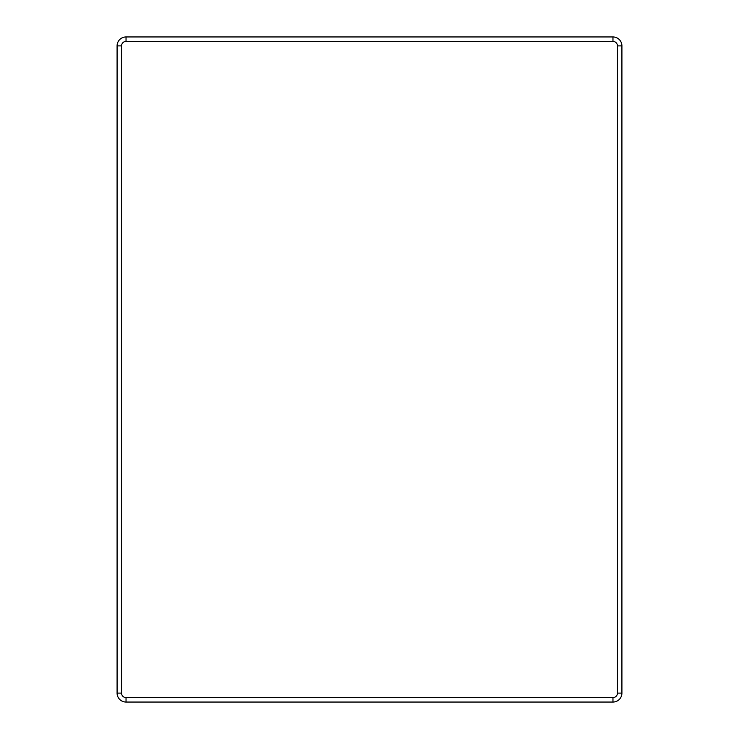 <?xml version="1.0" encoding="UTF-8"?>
<svg xmlns="http://www.w3.org/2000/svg" width="739" height="739" viewBox="0 0 739 739"><rect width="100%" height="100%" fill="white"/><g stroke="black" fill="none" stroke-linecap="round" stroke-linejoin="round"><path stroke-width="1.11" d="M126.036 697.579A4.471 4.471 0 0 1 121.556 693.108L121.556 45.892A4.471 4.471 0 0 1 126.036 41.421L612.964 41.421A4.471 4.471 0 0 1 617.444 45.892L617.444 693.108A4.471 4.471 0 0 1 612.964 697.579L126.036 697.579L126.036 702.05L612.964 702.05A8.942 8.942 0 0 0 621.915 693.108L621.915 45.892A8.942 8.942 0 0 0 612.964 36.95L126.036 36.95A8.942 8.942 0 0 0 117.085 45.892L117.085 693.108A8.942 8.942 0 0 0 126.036 702.05M121.556 693.108L117.085 693.108M117.085 45.892L121.556 45.892M612.964 697.579L612.964 702.05M621.915 693.108L617.444 693.108M617.444 45.892L621.915 45.892M126.036 41.421L126.036 36.95M612.964 36.95L612.964 41.421"/></g></svg>
